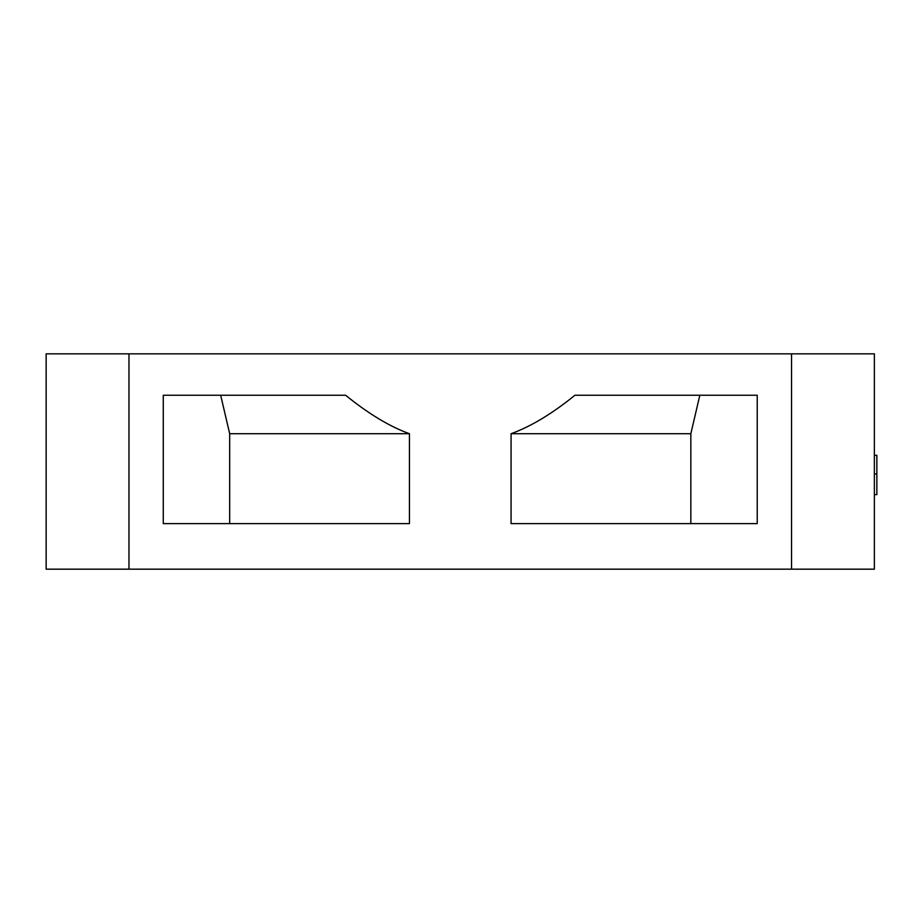 <?xml version="1.0" encoding="UTF-8"?>
<svg xmlns="http://www.w3.org/2000/svg" width="923" height="923" viewBox="0 0 923 923"><rect width="100%" height="100%" fill="white"/><g stroke="black" fill="none" stroke-linecap="round" stroke-linejoin="round"><path stroke-width="1.38" d="M874.369 353.832L46.15 353.832L46.15 569.168L874.369 569.168L874.369 353.832M874.369 433.718L874.369 523.618M757.241 523.618L511.065 523.618L511.065 433.718C531.037 426.438 552.323 413.619 574.925 395.24L757.241 395.24L757.241 523.618M163.279 395.24L345.583 395.24C368.577 413.839 389.852 426.668 409.443 433.718L409.443 523.618L163.279 523.618L163.279 395.24M699.83 395.24L690.842 433.718L690.842 523.618M690.842 433.718L511.065 433.718M229.677 523.618L229.677 433.718L220.678 395.24M409.443 433.718L229.677 433.718M874.369 494.624L876.85 494.624L876.85 455.293L874.369 455.293M876.85 473.926L874.369 473.926M128.966 353.832L128.966 569.168M791.542 569.168L791.542 353.832"/></g></svg>
